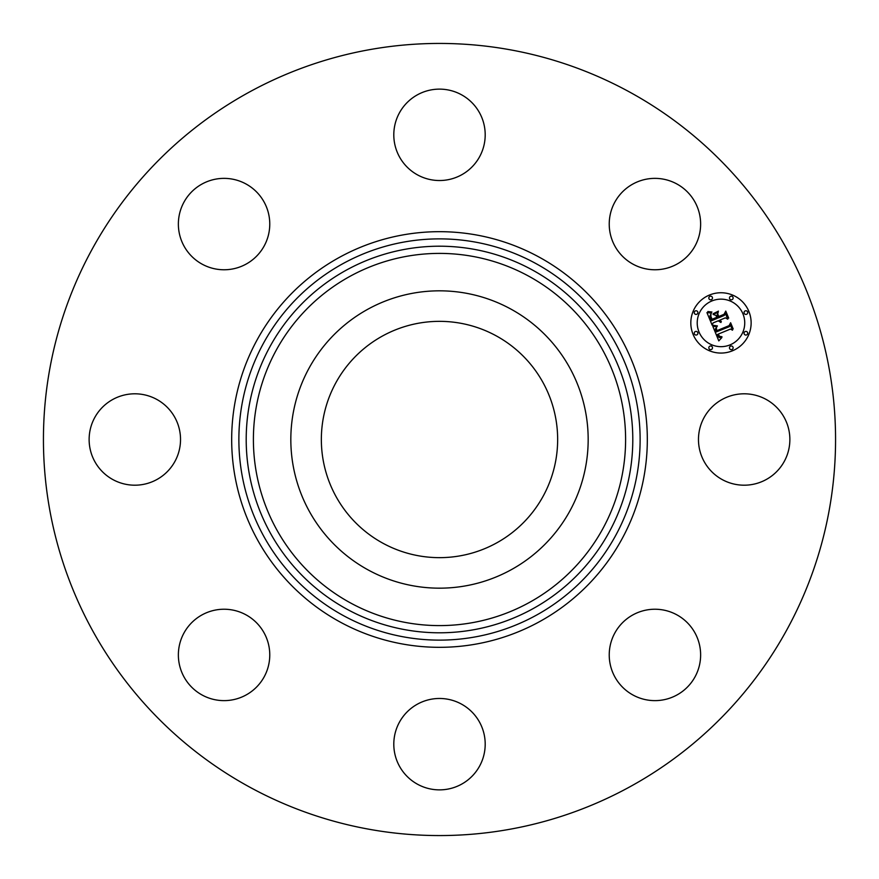 <?xml version="1.0" encoding="UTF-8"?>
<svg xmlns="http://www.w3.org/2000/svg" width="879" height="879" viewBox="0 0 879 879"><rect width="100%" height="100%" fill="white"/><g stroke="black" fill="none" stroke-linecap="round" stroke-linejoin="round"><path stroke-width="1.32" d="M496.141 335.811A118.149 118.149 0 0 1 543.189 496.141A118.149 118.149 0 0 1 382.859 543.189A118.149 118.149 0 0 1 335.811 382.859A118.149 118.149 0 0 1 496.141 335.811M249.614 787.079A396.066 396.066 0 0 1 91.921 249.614A396.066 396.066 0 0 1 629.386 91.921A396.066 396.066 0 0 1 787.079 629.386A396.066 396.066 0 0 1 249.614 787.079M309.023 368.224A148.683 148.683 0 0 1 510.776 309.023A148.683 148.683 0 0 1 569.977 510.776A148.683 148.683 0 0 1 368.224 569.977A148.683 148.683 0 0 1 309.023 368.224M698.783 211.202A45.697 45.697 0 0 1 667.798 267.919A45.697 45.697 0 0 1 611.081 236.934A45.697 45.697 0 0 1 642.066 180.217A45.697 45.697 0 0 1 698.783 211.202M461.409 94.723A45.697 45.697 0 0 1 479.604 156.737A45.697 45.697 0 0 1 417.591 174.932A45.697 45.697 0 0 1 399.396 112.919A45.697 45.697 0 0 1 461.409 94.723M211.202 180.217A45.697 45.697 0 0 1 267.919 211.202A45.697 45.697 0 0 1 236.934 267.919A45.697 45.697 0 0 1 180.217 236.934A45.697 45.697 0 0 1 211.202 180.217M94.723 417.591A45.697 45.697 0 0 1 156.737 399.396A45.697 45.697 0 0 1 174.932 461.409A45.697 45.697 0 0 1 112.919 479.604A45.697 45.697 0 0 1 94.723 417.591M180.217 667.798A45.697 45.697 0 0 1 211.202 611.081A45.697 45.697 0 0 1 267.919 642.066A45.697 45.697 0 0 1 236.934 698.783A45.697 45.697 0 0 1 180.217 667.798M417.591 784.277A45.697 45.697 0 0 1 399.396 722.263A45.697 45.697 0 0 1 461.409 704.068A45.697 45.697 0 0 1 479.604 766.081A45.697 45.697 0 0 1 417.591 784.277M667.798 698.783A45.697 45.697 0 0 1 611.081 667.798A45.697 45.697 0 0 1 642.066 611.081A45.697 45.697 0 0 1 698.783 642.066A45.697 45.697 0 0 1 667.798 698.783M704.068 417.591A45.697 45.697 0 0 1 766.081 399.396A45.697 45.697 0 0 1 784.277 461.409A45.697 45.697 0 0 1 722.263 479.604A45.697 45.697 0 0 1 704.068 417.591M709.43 295.047A30.161 30.161 0 0 1 748.842 311.364A30.161 30.161 0 0 1 732.515 350.776A30.161 30.161 0 0 1 693.113 334.449A30.161 30.161 0 0 1 709.43 295.047M711.88 300.959A23.766 23.766 0 0 1 742.931 313.814A23.766 23.766 0 0 1 730.075 344.865A23.766 23.766 0 0 1 699.025 331.998A23.766 23.766 0 0 1 711.88 300.959M712.847 326.373L717.055 326.592L715.396 328.834L716.231 331.943L729.493 326.614L730.229 324.626L732.537 330.196L730.405 329.087L718.286 334.097L719.451 336.272L721.989 336.778L719.538 336.778L718.022 334.361L717.374 334.481L719.011 337.47L721.846 337.558L718.802 340.887L712.847 326.373M713.385 325.34L717.396 325.922L713.385 325.34M716.297 327.966L716.879 330.691L729.13 325.626L730.614 322.747L733.196 328.966L730.57 323.549L729.383 325.955L716.693 331.207L716.297 327.966M706.936 312.594L711.419 313.078L709.902 315.979L711.496 320.736L717.198 318.374L716.89 317.627L711.858 319.714L710.562 316.407L711.001 314.133L710.858 316.286L712.056 319.275L716.759 317.33L716 315.484L713.133 314.396L718.231 312.276L717.066 315.165L718.22 317.945L724.351 315.407L725.296 313.199L727.768 319.176L725.362 317.846L720.121 320.011L721.351 321.703L719.22 320.385L720.934 322.505L718.198 320.813L713.067 322.934L712.177 325.23L706.936 312.594M707.837 311.529L711.935 312.012L709.639 312.331L707.837 311.529M718.451 311.144L713.144 313.715L718.451 311.144M718.802 316.484L724.021 314.319L725.779 311.078L728.702 318.132L725.735 311.891L724.285 314.561L718.604 316.923L717.769 313.979L718.802 316.484M695.366 331.537A1.824 1.824 0 0 1 697.75 332.526A1.824 1.824 0 0 1 696.761 334.921A1.824 1.824 0 0 1 694.377 333.921A1.824 1.824 0 0 1 695.366 331.537M709.957 296.311A1.824 1.824 0 0 1 712.353 297.3A1.824 1.824 0 0 1 711.353 299.684A1.824 1.824 0 0 1 708.968 298.695A1.824 1.824 0 0 1 709.957 296.311M695.366 310.902A1.824 1.824 0 0 1 697.75 311.891A1.824 1.824 0 0 1 696.761 314.275A1.824 1.824 0 0 1 694.377 313.287A1.824 1.824 0 0 1 695.366 310.902M745.183 310.902A1.824 1.824 0 0 1 747.579 311.891A1.824 1.824 0 0 1 746.59 314.275A1.824 1.824 0 0 1 744.194 313.287A1.824 1.824 0 0 1 745.183 310.902M730.592 296.311A1.824 1.824 0 0 1 732.987 297.3A1.824 1.824 0 0 1 731.998 299.684A1.824 1.824 0 0 1 729.603 298.695A1.824 1.824 0 0 1 730.592 296.311M731.998 349.512A1.824 1.824 0 0 1 729.603 348.523A1.824 1.824 0 0 1 730.592 346.128A1.824 1.824 0 0 1 732.987 347.117A1.824 1.824 0 0 1 731.998 349.512M711.353 349.512A1.824 1.824 0 0 1 708.968 348.523A1.824 1.824 0 0 1 709.957 346.128A1.824 1.824 0 0 1 712.353 347.117A1.824 1.824 0 0 1 711.353 349.512M746.59 334.921A1.824 1.824 0 0 1 744.194 333.921A1.824 1.824 0 0 1 745.183 331.537A1.824 1.824 0 0 1 747.579 332.526A1.824 1.824 0 0 1 746.59 334.921M535.685 263.436A200.621 200.621 0 0 1 615.564 535.685A200.621 200.621 0 0 1 343.315 615.564A200.621 200.621 0 0 1 263.436 343.315A200.621 200.621 0 0 1 535.685 263.436M539.135 257.118A207.829 207.829 0 0 1 621.882 539.135A207.829 207.829 0 0 1 339.865 621.882A207.829 207.829 0 0 1 257.118 339.865A207.829 207.829 0 0 1 539.135 257.118M532.169 269.864A193.303 193.303 0 0 1 609.136 532.169A193.303 193.303 0 0 1 346.831 609.136A193.303 193.303 0 0 1 269.864 346.831A193.303 193.303 0 0 1 532.169 269.864M528.718 276.182A186.095 186.095 0 0 1 602.818 528.718A186.095 186.095 0 0 1 350.281 602.818A186.095 186.095 0 0 1 276.182 350.281A186.095 186.095 0 0 1 528.718 276.182"/></g></svg>
